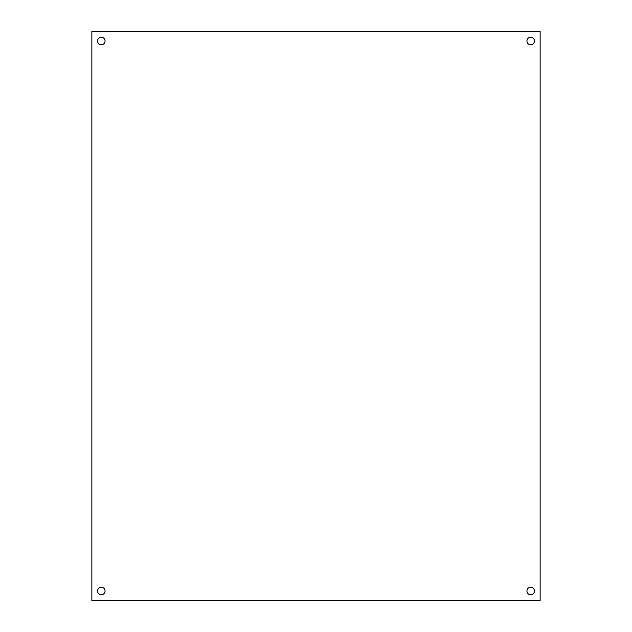 <?xml version="1.0" encoding="UTF-8"?>
<svg xmlns="http://www.w3.org/2000/svg" width="632" height="632" viewBox="0 0 632 632"><rect width="100%" height="100%" fill="white"/><g stroke="black" fill="none" stroke-linecap="round" stroke-linejoin="round"><path stroke-width="0.95" d="M534.482 590.983A3.768 3.768 0 0 1 528.826 594.246A3.768 3.768 0 0 1 528.826 587.721A3.768 3.768 0 0 1 534.482 590.983M534.482 41.017A3.768 3.768 0 0 1 528.826 44.279A3.768 3.768 0 0 1 528.826 37.754A3.768 3.768 0 0 1 534.482 41.017M105.054 41.017A3.768 3.768 0 0 1 99.406 44.279A3.768 3.768 0 0 1 99.406 37.754A3.768 3.768 0 0 1 105.054 41.017M105.054 590.983A3.768 3.768 0 0 1 99.406 594.246A3.768 3.768 0 0 1 99.406 587.721A3.768 3.768 0 0 1 105.054 590.983M540.131 31.6L540.131 600.4L91.869 600.4L91.869 31.6L540.131 31.6"/></g></svg>
